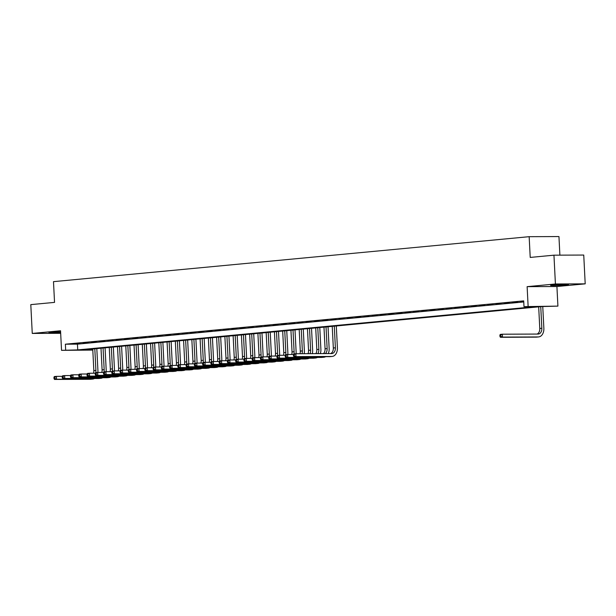 <?xml version="1.0" encoding="UTF-8"?>
<svg xmlns="http://www.w3.org/2000/svg" width="616" height="616" viewBox="0 0 616 616"><rect width="100%" height="100%" fill="white"/><g stroke="black" fill="none" stroke-linecap="round" stroke-linejoin="round"><path stroke-width="0.92" d="M60.599 331.832A9.009 0.408 177.1 0 0 51.605 332.386A9.009 0.408 177.1 0 0 48.895 332.809A9.009 0.408 177.1 0 0 60.638 332.601M565.85 284.908A9.009 0.408 177.1 0 0 568.568 284.476A9.009 0.408 177.1 0 0 563.055 284.384A9.009 0.408 177.1 0 0 553.291 284.962A9.009 0.408 177.1 0 0 550.573 285.385A9.009 0.408 177.1 0 0 556.086 285.485A9.009 0.408 177.1 0 0 565.85 284.908M92.8 350.08L61.538 350.35L77.739 349.903L536.066 306.583L523.993 306.629L557.911 306.113L541.703 306.56L83.376 349.88L92.785 349.842M559.89 255.155L558.951 236.559L529.159 236.683L53.492 281.651L54.539 302.387L30.8 304.627L32.255 333.433L60.676 333.31M529.159 236.683L530.214 257.426L553.953 255.178L583.745 255.055L585.2 283.853L555.416 283.984L527.127 286.656L528.12 306.244M527.127 286.656L556.918 286.525L585.2 283.853M556.918 286.525L557.911 306.113M553.953 255.178L555.416 283.984M79.88 343.351L74.929 343.82L79.88 343.351M88.142 342.573L83.183 343.035L88.142 342.573M96.396 341.788L91.445 342.257L96.396 341.788M104.658 341.01L99.7 341.48L104.658 341.01M112.913 340.232L107.962 340.694L112.913 340.232M121.175 339.447L116.216 339.916L121.175 339.447M129.429 338.669L124.478 339.139L129.429 338.669M137.684 337.884L132.733 338.353L137.684 337.884M145.946 337.106L140.987 337.576L145.946 337.106M154.2 336.328L149.249 336.79L154.2 336.328M162.462 335.543L157.504 336.013L162.462 335.543M170.717 334.765L165.766 335.235L170.717 334.765M178.979 333.98L174.02 334.45L178.979 333.98M187.233 333.202L182.282 333.672L187.233 333.202M195.495 332.424L190.536 332.894L195.495 332.424M203.75 331.639L198.799 332.109L203.75 331.639M212.012 330.861L207.053 331.331L212.012 330.861M220.266 330.084L215.315 330.546L220.266 330.084M228.528 329.298L223.57 329.768L228.528 329.298M236.783 328.52L231.832 328.99L236.783 328.52M245.045 327.735L240.086 328.205L245.045 327.735M253.299 326.957L248.348 327.427L253.299 326.957M261.561 326.18L256.603 326.649L261.561 326.18M269.816 325.394L264.865 325.864L269.816 325.394M278.078 324.617L273.119 325.086L278.078 324.617M286.332 323.839L281.381 324.301L286.332 323.839M294.594 323.054L289.635 323.523L294.594 323.054M302.849 322.276L297.898 322.745L302.849 322.276M311.111 321.49L306.152 321.96L311.111 321.49M319.365 320.713L314.414 321.182L319.365 320.713M327.627 319.935L322.668 320.405L327.627 319.935M335.882 319.15L330.931 319.619L335.882 319.15M344.144 318.372L339.185 318.842L344.144 318.372M352.398 317.594L347.447 318.056L352.398 317.594M360.66 316.809L355.702 317.279L360.66 316.809M368.915 316.031L363.964 316.501L368.915 316.031M377.177 315.246L372.218 315.715L377.177 315.246M385.431 314.468L380.48 314.938L385.431 314.468M393.693 313.69L388.735 314.152L393.693 313.69M401.948 312.905L396.997 313.375L401.948 312.905M410.21 312.127L405.251 312.597L410.21 312.127M418.464 311.35L413.513 311.812L418.464 311.35M426.726 310.564L421.767 311.034L426.726 310.564M434.981 309.786L430.03 310.256L434.981 309.786M443.243 309.001L438.284 309.471L443.243 309.001M451.497 308.223L446.538 308.693L451.497 308.223M459.752 307.446L454.8 307.908L459.752 307.446M468.014 306.66L463.055 307.13L468.014 306.66M476.268 305.882L471.317 306.352L476.268 305.882M484.53 305.097L479.571 305.567L484.53 305.097M492.785 304.319L487.833 304.789L492.785 304.319M501.047 303.542L496.088 304.011L501.047 303.542M509.301 302.756L504.35 303.226L509.301 302.756M517.563 301.979L512.604 302.448L517.563 301.979M523.993 306.629L523.7 300.87L65.373 344.198L77.447 344.144L523.754 301.955M523.723 301.393L520.867 301.663L523.739 301.578M61.538 350.35L60.545 330.761L32.255 333.433M65.373 344.198L65.666 349.957M77.447 344.144L77.739 349.903M499.876 335.22L499.938 336.375L500.762 336.29L500.708 335.142L499.876 335.22L500.261 334.411L502.325 334.211L502.471 337.091L538.261 336.944A8.662 6.029 84.6 0 0 538.638 336.921A8.662 6.029 84.6 0 0 543.859 328.274L542.758 306.552M540.748 306.645L541.841 328.282A5.775 4.019 -95.4 0 1 538.361 334.049A5.775 4.019 -95.4 0 1 538.115 334.057L502.325 334.211L500.708 335.142M538.684 306.845L539.778 328.474A5.775 4.019 -95.4 0 1 537.052 334.065M500.762 336.29L502.471 337.091L500.408 337.291L536.19 337.137A8.662 6.029 84.6 0 0 536.567 337.114L538.638 336.921M500.408 337.291L499.938 336.375M293.424 354.731L293.486 355.886L294.309 355.809L294.248 354.654L293.424 354.731L293.809 353.923L295.873 353.73L296.019 356.61L331.801 356.456A8.662 6.029 84.6 0 0 332.178 356.441A8.662 6.029 84.6 0 0 337.406 347.786L336.298 325.972M334.296 326.164L335.389 347.801A5.775 4.019 -95.4 0 1 331.909 353.561A5.775 4.019 -95.4 0 1 331.654 353.576L295.873 353.73L294.248 354.654M332.232 326.357L333.325 347.994A5.775 4.019 -95.4 0 1 330.6 353.584M294.309 355.809L296.019 356.61L293.955 356.803L329.737 356.649A8.662 6.029 84.6 0 0 330.114 356.633L332.178 356.441M293.955 356.803L293.486 355.886M328.282 353.592A8.662 6.029 84.6 0 0 329.144 348.571L328.043 326.75M326.033 326.942L327.135 348.579A5.775 4.019 -95.4 0 1 325.34 353.599M323.97 327.135L325.071 348.772A5.775 4.019 -95.4 0 1 323.485 353.615M285.17 355.517L285.223 356.664L286.047 356.587L285.993 355.44L285.17 355.517L285.547 354.708L287.618 354.508L287.764 357.388L323.546 357.234A8.662 6.029 84.6 0 0 323.924 357.218A8.662 6.029 84.6 0 0 325.656 356.672M293.547 354.485L287.618 354.508L285.993 355.44M286.047 356.587L287.764 357.388L285.693 357.588L321.483 357.434A8.662 6.029 84.6 0 0 321.86 357.411L323.924 357.218M285.693 357.588L285.223 356.664M320.312 353.623A8.662 6.029 84.6 0 0 320.89 349.349L319.781 327.535M317.779 327.72L318.872 349.357A5.775 4.019 -95.4 0 1 317.771 353.638M315.715 327.92L316.809 349.557A5.775 4.019 -95.4 0 1 315.831 353.646M276.907 356.294L276.969 357.449L277.793 357.372L277.731 356.217L276.907 356.294L277.292 355.486L279.356 355.293L279.502 358.173L315.284 358.019A8.662 6.029 84.6 0 0 315.661 357.996A8.662 6.029 84.6 0 0 317.394 357.449M285.285 355.263L279.356 355.293L277.731 356.217M277.793 357.372L279.502 358.173L277.439 358.366L313.221 358.212A8.662 6.029 84.6 0 0 313.598 358.196L315.661 357.996M277.439 358.366L276.969 357.449M312.281 353.661A8.662 6.029 84.6 0 0 312.628 350.134L311.527 328.313M309.525 328.505L310.618 350.142A5.775 4.019 -95.4 0 1 309.956 353.669M307.453 328.698L308.554 350.335A5.775 4.019 -95.4 0 1 307.977 353.676M268.653 357.08L268.707 358.227L269.538 358.15L269.477 356.995L268.653 357.08L269.03 356.264L271.102 356.071L271.248 358.951L307.03 358.797A8.662 6.029 84.6 0 0 307.407 358.781A8.662 6.029 84.6 0 0 309.14 358.227M277.031 356.048L271.102 356.071L269.477 356.995M269.538 358.15L271.248 358.951L269.177 359.143L304.966 358.989A8.662 6.029 84.6 0 0 305.344 358.974L307.407 358.781M269.177 359.143L268.707 358.227M304.189 353.692A8.662 6.029 84.6 0 0 304.373 350.912L303.264 329.098M301.262 329.283L302.356 350.92A5.775 4.019 -95.4 0 1 302.002 353.7M299.199 329.483L300.292 351.112A5.775 4.019 -95.4 0 1 299.992 353.715M260.391 357.858L260.452 359.012L261.276 358.928L261.215 357.781L260.391 357.858L260.776 357.049L262.84 356.849L262.986 359.729L298.768 359.582A8.662 6.029 84.6 0 0 299.145 359.559A8.662 6.029 84.6 0 0 300.877 359.012M268.769 356.826L262.84 356.849L261.215 357.781M261.276 358.928L262.986 359.729L260.922 359.929L296.704 359.775A8.662 6.029 84.6 0 0 297.081 359.752L299.145 359.559M260.922 359.929L260.452 359.012M296.05 353.73A8.662 6.029 84.6 0 0 296.111 351.69L295.01 329.876M293.008 330.068L294.101 351.697A5.775 4.019 -95.4 0 1 293.901 353.915M290.937 330.261L292.038 351.898A5.775 4.019 -95.4 0 1 291.738 354.493M252.136 358.635L252.19 359.79L253.022 359.713L252.96 358.558L252.136 358.635L252.522 357.827L254.585 357.634L254.731 360.514L290.513 360.36A8.662 6.029 84.6 0 0 290.891 360.337A8.662 6.029 84.6 0 0 292.623 359.79M260.514 357.603L254.585 357.634L252.96 358.558M253.022 359.713L254.731 360.514L252.66 360.707L288.45 360.553A8.662 6.029 84.6 0 0 288.827 360.537L290.891 360.337M252.66 360.707L252.19 359.79M287.788 354.508A8.662 6.029 84.6 0 0 287.857 352.475L286.748 330.653M284.746 330.846L285.839 352.483A5.775 4.019 -95.4 0 1 285.647 354.693M282.682 331.038L283.776 352.675A5.775 4.019 -95.4 0 1 283.476 355.27M243.874 359.421L243.936 360.568L244.76 360.491L244.698 359.344L243.874 359.421L244.259 358.604L246.323 358.412L246.469 361.292L282.251 361.138A8.662 6.029 84.6 0 0 282.629 361.122A8.662 6.029 84.6 0 0 284.361 360.576M252.252 358.389L246.323 358.412L244.698 359.344M244.76 360.491L246.469 361.292L244.406 361.492L280.188 361.338A8.662 6.029 84.6 0 0 280.565 361.315L282.629 361.122M244.406 361.492L243.936 360.568M279.533 355.293A8.662 6.029 84.6 0 0 279.595 353.253L278.494 331.439M276.492 331.624L277.585 353.261A5.775 4.019 -95.4 0 1 277.385 355.478M274.42 331.824L275.521 353.461A5.775 4.019 -95.4 0 1 275.221 356.056M235.62 360.198L235.674 361.353L236.505 361.276L236.444 360.121L235.62 360.198L236.005 359.39L238.069 359.197L238.215 362.077L273.997 361.923A8.662 6.029 84.6 0 0 274.374 361.9A8.662 6.029 84.6 0 0 276.107 361.353M243.998 359.166L238.069 359.197L236.444 360.121M236.505 361.276L238.215 362.077L236.144 362.27L271.933 362.116A8.662 6.029 84.6 0 0 272.31 362.1L274.374 361.9M236.144 362.27L235.674 361.353M271.271 356.071A8.662 6.029 84.6 0 0 271.34 354.031L270.231 332.216M268.23 332.409L269.323 354.046A5.775 4.019 -95.4 0 1 269.13 356.256M266.166 332.601L267.259 354.239A5.775 4.019 -95.4 0 1 266.959 356.833M227.358 360.976L227.42 362.131L228.243 362.054L228.19 360.899L227.358 360.976L227.743 360.168L229.806 359.975L229.953 362.855L265.742 362.701A8.662 6.029 84.6 0 0 266.12 362.685A8.662 6.029 84.6 0 0 267.845 362.131M235.736 359.952L229.806 359.975L228.19 360.899M228.243 362.054L229.953 362.855L227.889 363.047L263.671 362.893A8.662 6.029 84.6 0 0 264.048 362.878L266.12 362.685M227.889 363.047L227.42 362.131M263.017 356.849A8.662 6.029 84.6 0 0 263.078 354.816L261.977 332.994M259.975 333.187L261.069 354.824A5.775 4.019 -95.4 0 1 260.868 357.041M257.904 333.379L259.005 355.016A5.775 4.019 -95.4 0 1 258.705 357.611M219.104 361.761L219.157 362.909L219.989 362.832L219.927 361.684L219.104 361.761L219.489 360.953L221.552 360.753L221.698 363.632L257.48 363.478A8.662 6.029 84.6 0 0 257.858 363.463A8.662 6.029 84.6 0 0 259.59 362.916M227.481 360.73L221.552 360.753L219.927 361.684M219.989 362.832L221.698 363.632L219.635 363.833L255.417 363.679A8.662 6.029 84.6 0 0 255.794 363.656L257.858 363.463M219.635 363.833L219.157 362.909M254.755 357.634A8.662 6.029 84.6 0 0 254.824 355.594L253.715 333.78M251.713 333.964L252.806 355.601A5.775 4.019 -95.4 0 1 252.614 357.819M249.649 334.165L250.743 355.802A5.775 4.019 -95.4 0 1 250.442 358.397M210.841 362.539L210.903 363.694L211.727 363.617L211.673 362.462L210.841 362.539L211.226 361.731L213.29 361.538L213.436 364.418L249.226 364.264A8.662 6.029 84.6 0 0 249.603 364.241A8.662 6.029 84.6 0 0 251.328 363.694M219.219 361.507L213.29 361.538L211.673 362.462M211.727 363.617L213.436 364.418L211.373 364.61L247.155 364.456A8.662 6.029 84.6 0 0 247.532 364.441L249.603 364.241M211.373 364.61L210.903 363.694M246.5 358.412A8.662 6.029 84.6 0 0 246.562 356.379L245.461 334.557M243.459 334.75L244.552 356.387A5.775 4.019 -95.4 0 1 244.352 358.597M241.395 334.942L242.488 356.579A5.775 4.019 -95.4 0 1 242.188 359.174M202.587 363.325L202.641 364.472L203.472 364.395L203.411 363.24L202.587 363.325L202.972 362.508L205.036 362.316L205.182 365.196L240.964 365.042A8.662 6.029 84.6 0 0 241.341 365.026A8.662 6.029 84.6 0 0 243.074 364.472M210.965 362.293L205.036 362.316L203.411 363.24M203.472 364.395L205.182 365.196L203.118 365.388L238.9 365.242A8.662 6.029 84.6 0 0 239.278 365.219L241.341 365.026M203.118 365.388L202.641 364.472M238.238 359.19A8.662 6.029 84.6 0 0 238.307 357.157L237.199 335.343M235.196 335.528L236.29 357.165A5.775 4.019 -95.4 0 1 236.097 359.382M233.133 335.728L234.226 357.357A5.775 4.019 -95.4 0 1 233.926 359.96M194.325 364.102L194.386 365.257L195.21 365.173L195.156 364.025L194.325 364.102L194.71 363.294L196.774 363.094L196.92 365.973L232.709 365.827A8.662 6.029 84.6 0 0 233.087 365.804A8.662 6.029 84.6 0 0 234.811 365.257M202.703 363.07L196.774 363.094L195.156 364.025M195.21 365.173L196.92 365.973L194.856 366.173L230.638 366.02A8.662 6.029 84.6 0 0 231.015 365.996L233.087 365.804M194.856 366.173L194.386 365.257M229.984 359.975A8.662 6.029 84.6 0 0 230.045 357.935L228.944 336.12M226.942 336.313L228.035 357.942A5.775 4.019 -95.4 0 1 227.835 360.16M224.879 336.505L225.972 358.142A5.775 4.019 -95.4 0 1 225.672 360.737M186.071 364.88L186.124 366.035L186.956 365.958L186.894 364.803L186.071 364.88L186.456 364.071L188.519 363.879L188.665 366.759L224.447 366.605A8.662 6.029 84.6 0 0 224.825 366.589A8.662 6.029 84.6 0 0 226.557 366.035M194.448 363.848L188.519 363.879L186.894 364.803M186.956 365.958L188.665 366.759L186.602 366.951L222.384 366.797A8.662 6.029 84.6 0 0 222.761 366.782L224.825 366.589M186.602 366.951L186.124 366.035M221.721 360.753A8.662 6.029 84.6 0 0 221.791 358.72L220.682 336.898M218.68 337.091L219.781 358.728A5.775 4.019 -95.4 0 1 219.581 360.938M216.616 337.283L217.71 358.92A5.775 4.019 -95.4 0 1 217.41 361.515M177.808 365.665L177.87 366.813L178.694 366.736L178.64 365.588L177.808 365.665L178.193 364.857L180.257 364.657L180.403 367.536L216.193 367.382A8.662 6.029 84.6 0 0 216.57 367.367A8.662 6.029 84.6 0 0 218.295 366.82M186.186 364.634L180.257 364.657L178.64 365.588M178.694 366.736L180.403 367.536L178.34 367.737L214.122 367.583A8.662 6.029 84.6 0 0 214.499 367.56L216.57 367.367M178.34 367.737L177.87 366.813M213.467 361.538A8.662 6.029 84.6 0 0 213.529 359.498L212.428 337.684M210.426 337.868L211.519 359.505A5.775 4.019 -95.4 0 1 211.319 361.723M208.362 338.069L209.455 359.705A5.775 4.019 -95.4 0 1 209.155 362.3M169.554 366.443L169.608 367.598L170.44 367.521L170.378 366.366L169.554 366.443L169.939 365.635L172.003 365.442L172.149 368.322L207.931 368.168A8.662 6.029 84.6 0 0 208.308 368.145A8.662 6.029 84.6 0 0 210.041 367.598M177.932 365.411L172.003 365.442L170.378 366.366M170.44 367.521L172.149 368.322L170.085 368.514L205.867 368.36A8.662 6.029 84.6 0 0 206.245 368.345L208.308 368.145M170.085 368.514L169.608 367.598M205.205 362.316A8.662 6.029 84.6 0 0 205.274 360.283L204.165 338.461M202.164 338.654L203.265 360.291A5.775 4.019 -95.4 0 1 203.064 362.501M200.1 338.846L201.193 360.483A5.775 4.019 -95.4 0 1 200.893 363.078M161.292 367.221L161.354 368.376L162.177 368.299L162.124 367.144L161.292 367.221L161.677 366.412L163.74 366.22L163.887 369.1L199.676 368.945A8.662 6.029 84.6 0 0 200.054 368.93A8.662 6.029 84.6 0 0 201.779 368.376M169.669 366.197L163.74 366.22L162.124 367.144M162.177 368.299L163.887 369.1L161.823 369.292L197.605 369.138A8.662 6.029 84.6 0 0 197.982 369.123L200.054 368.93M161.823 369.292L161.354 368.376M196.951 363.094A8.662 6.029 84.6 0 0 197.012 361.061L195.911 339.247M193.909 339.431L195.002 361.068A5.775 4.019 -95.4 0 1 194.802 363.286M191.846 339.624L192.939 361.261A5.775 4.019 -95.4 0 1 192.639 363.856M153.037 368.006L153.091 369.153L153.923 369.076L153.861 367.929L153.037 368.006L153.423 367.198L155.486 366.997L155.632 369.877L191.414 369.723A8.662 6.029 84.6 0 0 191.792 369.708A8.662 6.029 84.6 0 0 193.524 369.161M161.415 366.974L155.486 366.997L153.861 367.929M153.923 369.076L155.632 369.877L153.569 370.077L189.351 369.923A8.662 6.029 84.6 0 0 189.728 369.9L191.792 369.708M153.569 370.077L153.091 369.153M188.689 363.879A8.662 6.029 84.6 0 0 188.758 361.838L187.649 340.024M185.647 340.209L186.748 361.846A5.775 4.019 -95.4 0 1 186.548 364.064M183.583 340.409L184.677 362.046A5.775 4.019 -95.4 0 1 184.376 364.641M144.775 368.784L144.837 369.939L145.661 369.862L145.607 368.707L144.775 368.784L145.16 367.975L147.224 367.783L147.37 370.663L183.16 370.509A8.662 6.029 84.6 0 0 183.537 370.486A8.662 6.029 84.6 0 0 185.262 369.939M153.153 367.752L147.224 367.783L145.607 368.707M145.661 369.862L147.37 370.663L145.307 370.855L181.096 370.701A8.662 6.029 84.6 0 0 181.474 370.686L183.537 370.486M145.307 370.855L144.837 369.939M180.434 364.657A8.662 6.029 84.6 0 0 180.496 362.624L179.395 340.802M177.393 340.995L178.486 362.632A5.775 4.019 -95.4 0 1 178.294 364.841M175.329 341.187L176.422 362.824A5.775 4.019 -95.4 0 1 176.122 365.419M136.521 369.569L136.575 370.716L137.406 370.639L137.345 369.485L136.521 369.569L136.906 368.753L138.97 368.56L139.116 371.44L174.898 371.286A8.662 6.029 84.6 0 0 175.275 371.271A8.662 6.029 84.6 0 0 177.008 370.716M144.899 368.537L138.97 368.56L137.345 369.485M137.406 370.639L139.116 371.44L137.052 371.633L172.834 371.486A8.662 6.029 84.6 0 0 173.212 371.463L175.275 371.271M137.052 371.633L136.575 370.716M172.172 365.434A8.662 6.029 84.6 0 0 172.241 363.401L171.132 341.587M169.131 341.772L170.232 363.409A5.775 4.019 -95.4 0 1 170.031 365.627M167.067 341.972L168.16 363.602A5.775 4.019 -95.4 0 1 167.868 366.204M128.259 370.347L128.321 371.502L129.144 371.417L129.091 370.27L128.259 370.347L128.644 369.538L130.708 369.338L130.854 372.226L166.643 372.072A8.662 6.029 84.6 0 0 167.021 372.049A8.662 6.029 84.6 0 0 168.746 371.502M136.636 369.315L130.708 369.338L129.091 370.27M129.144 371.417L130.854 372.226L128.79 372.418L164.58 372.264A8.662 6.029 84.6 0 0 164.957 372.249L167.021 372.049M128.79 372.418L128.321 371.502M163.918 366.22A8.662 6.029 84.6 0 0 163.979 364.179L162.878 342.365M160.876 342.558L161.97 364.195A5.775 4.019 -95.4 0 1 161.777 366.405M158.812 342.75L159.906 364.387A5.775 4.019 -95.4 0 1 159.606 366.982M120.004 371.125L120.066 372.28L120.89 372.203L120.828 371.048L120.004 371.125L120.389 370.316L122.453 370.124L122.599 373.003L158.381 372.849A8.662 6.029 84.6 0 0 158.759 372.834A8.662 6.029 84.6 0 0 160.491 372.28M128.382 370.101L122.453 370.124L120.828 371.048M120.89 372.203L122.599 373.003L120.536 373.196L156.318 373.042A8.662 6.029 84.6 0 0 156.695 373.026L158.759 372.834M120.536 373.196L120.066 372.28M155.656 366.997A8.662 6.029 84.6 0 0 155.725 364.965L154.616 343.143M152.614 343.335L153.715 364.972A5.775 4.019 -95.4 0 1 153.515 367.182M150.55 343.528L151.644 365.165A5.775 4.019 -95.4 0 1 151.351 367.76M111.742 371.91L111.804 373.057L112.628 372.98L112.574 371.833L111.742 371.91L112.127 371.101L114.191 370.901L114.337 373.781L150.127 373.627A8.662 6.029 84.6 0 0 150.504 373.612A8.662 6.029 84.6 0 0 152.229 373.065M120.12 370.878L114.191 370.901L112.574 371.833M112.628 372.98L114.337 373.781L112.274 373.981L148.063 373.827A8.662 6.029 84.6 0 0 148.441 373.804L150.504 373.612M112.274 373.981L111.804 373.057M147.401 367.783A8.662 6.029 84.6 0 0 147.47 365.742L146.362 343.928M144.36 344.113L145.453 365.75A5.775 4.019 -95.4 0 1 145.261 367.968M142.296 344.313L143.389 365.95A5.775 4.019 -95.4 0 1 143.089 368.545M103.488 372.688L103.55 373.843L104.374 373.766L104.312 372.611L103.488 372.688L103.873 371.879L105.937 371.687L106.083 374.567L141.865 374.413A8.662 6.029 84.6 0 0 142.242 374.389A8.662 6.029 84.6 0 0 143.975 373.843M111.866 371.656L105.937 371.687L104.312 372.611M104.374 373.766L106.083 374.567L104.019 374.759L139.801 374.605A8.662 6.029 84.6 0 0 140.179 374.59L142.242 374.389M104.019 374.759L103.55 373.843M139.139 368.56A8.662 6.029 84.6 0 0 139.208 366.528L138.1 344.706M136.097 344.898L137.199 366.535A5.775 4.019 -95.4 0 1 136.998 368.745M134.034 345.091L135.135 366.728A5.775 4.019 -95.4 0 1 134.835 369.323M95.226 373.465L95.288 374.62L96.111 374.543L96.058 373.388L95.226 373.465L95.611 372.657L97.674 372.464L97.821 375.344L133.61 375.19A8.662 6.029 84.6 0 0 133.988 375.175A8.662 6.029 84.6 0 0 135.713 374.62M103.604 372.441L97.674 372.464L96.058 373.388M96.111 374.543L97.821 375.344L95.757 375.537L131.547 375.383A8.662 6.029 84.6 0 0 131.924 375.367L133.988 375.175M95.757 375.537L95.288 374.62M130.885 369.338A8.662 6.029 84.6 0 0 130.954 367.305L129.845 345.491M127.843 345.676L128.936 367.313A5.775 4.019 -95.4 0 1 128.744 369.531M125.779 345.869L126.873 367.506A5.775 4.019 -95.4 0 1 126.573 370.108M86.972 374.251L87.033 375.406L87.857 375.321L87.795 374.174L86.972 374.251L87.357 373.442L89.42 373.242L89.566 376.122L125.348 375.968A8.662 6.029 84.6 0 0 125.726 375.952A8.662 6.029 84.6 0 0 127.458 375.406M95.349 373.219L89.42 373.242L87.795 374.174M87.857 375.321L89.566 376.122L87.503 376.322L123.285 376.168A8.662 6.029 84.6 0 0 123.662 376.145L125.726 375.952M87.503 376.322L87.033 375.406M122.623 370.124A8.662 6.029 84.6 0 0 122.692 368.083L121.591 346.269M119.581 346.462L120.682 368.091A5.775 4.019 -95.4 0 1 120.482 370.308M117.517 346.654L118.619 368.291A5.775 4.019 -95.4 0 1 118.318 370.886M78.709 375.029L78.771 376.184L79.595 376.106L79.541 374.952L78.709 375.029L79.094 374.22L81.158 374.028L81.304 376.907L117.094 376.753A8.662 6.029 84.6 0 0 117.471 376.73A8.662 6.029 84.6 0 0 119.196 376.184M87.087 373.997L81.158 374.028L79.541 374.952M79.595 376.106L81.304 376.907L79.241 377.1L115.03 376.946A8.662 6.029 84.6 0 0 115.408 376.93L117.471 376.73M79.241 377.1L78.771 376.184M114.368 370.901A8.662 6.029 84.6 0 0 114.437 368.869L113.329 347.047M111.327 347.239L112.42 368.876A5.775 4.019 -95.4 0 1 112.228 371.086M109.263 347.432L110.356 369.069A5.775 4.019 -95.4 0 1 110.056 371.664M70.455 375.814L70.517 376.961L71.341 376.884L71.279 375.729L70.455 375.814L70.84 374.998L72.904 374.805L73.05 377.685L108.832 377.531A8.662 6.029 84.6 0 0 109.209 377.516A8.662 6.029 84.6 0 0 110.942 376.961M78.833 374.782L72.904 374.805L71.279 375.729M71.341 376.884L73.05 377.685L70.986 377.877L106.768 377.731A8.662 6.029 84.6 0 0 107.146 377.708L109.209 377.516M70.986 377.877L70.517 376.961M106.106 371.679A8.662 6.029 84.6 0 0 106.175 369.646L105.074 347.832M103.064 348.017L104.166 369.654A5.775 4.019 -95.4 0 1 103.965 371.872M101.001 348.217L102.102 369.854A5.775 4.019 -95.4 0 1 101.802 372.449M62.201 376.592L62.255 377.747L63.078 377.662L63.024 376.515L62.201 376.592L62.578 375.783L64.642 375.583L64.788 378.47L100.577 378.316A8.662 6.029 84.6 0 0 100.955 378.293A8.662 6.029 84.6 0 0 102.687 377.747M70.571 375.56L64.642 375.583L63.024 376.515M63.078 377.662L64.788 378.47L62.724 378.663L98.514 378.509A8.662 6.029 84.6 0 0 98.891 378.494L100.955 378.293M62.724 378.663L62.255 377.747M97.852 372.464A8.662 6.029 84.6 0 0 97.921 370.424L96.812 348.61M94.81 348.802L95.903 370.439A5.775 4.019 -95.4 0 1 95.711 372.649M92.746 348.995L93.84 370.632A5.775 4.019 -95.4 0 1 93.54 373.227M53.938 377.369L54 378.524L54.824 378.447L54.762 377.292L53.938 377.369L54.323 376.561L56.387 376.368L56.533 379.248L92.315 379.094A8.662 6.029 84.6 0 0 92.693 379.079A8.662 6.029 84.6 0 0 94.425 378.524M62.316 376.345L56.387 376.368L54.762 377.292M54.824 378.447L56.533 379.248L54.47 379.441L90.252 379.287A8.662 6.029 84.6 0 0 90.629 379.271L92.693 379.079M54.47 379.441L54 378.524M541.841 328.282L539.778 328.474M538.261 336.944L536.19 337.137M335.389 347.801L333.325 347.994M331.801 356.456L329.737 356.649M327.135 348.579L325.071 348.772M323.546 357.234L321.483 357.434M318.872 349.357L316.809 349.557M315.284 358.019L313.221 358.212M310.618 350.142L308.554 350.335M307.03 358.797L304.966 358.989M302.356 350.92L300.292 351.112M298.768 359.582L296.704 359.775M294.101 351.697L292.038 351.898M290.513 360.36L288.45 360.553M285.839 352.483L283.776 352.675M282.251 361.138L280.188 361.338M277.585 353.261L275.521 353.461M273.997 361.923L271.933 362.116M269.323 354.046L267.259 354.239M265.742 362.701L263.671 362.893M261.069 354.824L259.005 355.016M257.48 363.478L255.417 363.679M252.806 355.601L250.743 355.802M249.226 364.264L247.155 364.456M244.552 356.387L242.488 356.579M240.964 365.042L238.9 365.242M236.29 357.165L234.226 357.357M232.709 365.827L230.638 366.02M228.035 357.942L225.972 358.142M224.447 366.605L222.384 366.797M219.781 358.728L217.71 358.92M216.193 367.382L214.122 367.583M211.519 359.505L209.455 359.705M207.931 368.168L205.867 368.36M203.265 360.291L201.193 360.483M199.676 368.945L197.605 369.138M195.002 361.068L192.939 361.261M191.414 369.723L189.351 369.923M186.748 361.846L184.677 362.046M183.16 370.509L181.096 370.701M178.486 362.632L176.422 362.824M174.898 371.286L172.834 371.486M170.232 363.409L168.16 363.602M166.643 372.072L164.58 372.264M161.97 364.195L159.906 364.387M158.381 372.849L156.318 373.042M153.715 364.972L151.644 365.165M150.127 373.627L148.063 373.827M145.453 365.75L143.389 365.95M141.865 374.413L139.801 374.605M137.199 366.535L135.135 366.728M133.61 375.19L131.547 375.383M128.936 367.313L126.873 367.506M125.348 375.968L123.285 376.168M120.682 368.091L118.619 368.291M117.094 376.753L115.03 376.946M112.42 368.876L110.356 369.069M108.832 377.531L106.768 377.731M104.166 369.654L102.102 369.854M100.577 378.316L98.514 378.509M95.903 370.439L93.84 370.632M92.315 379.094L90.252 379.287"/></g></svg>
